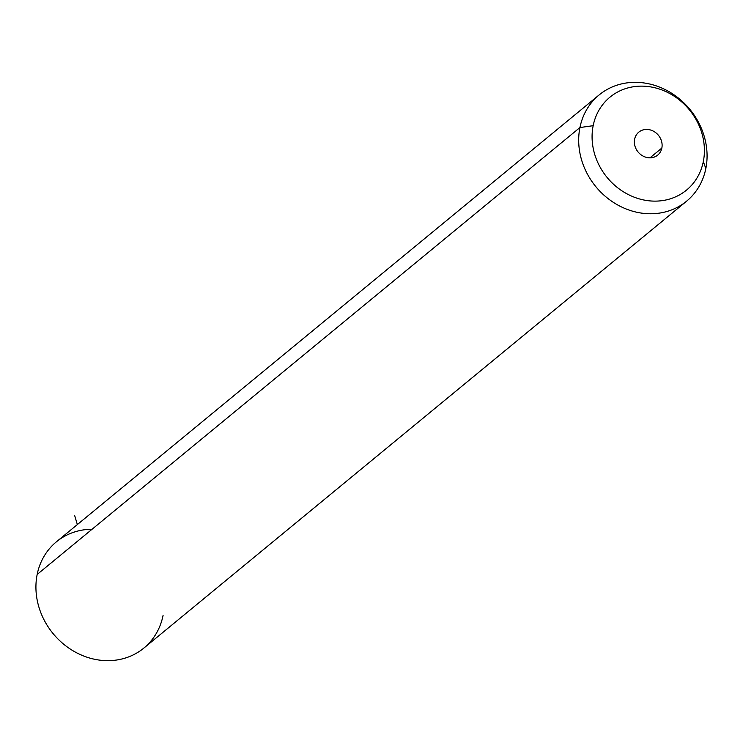<?xml version="1.0" encoding="UTF-8"?>
<svg xmlns="http://www.w3.org/2000/svg" width="743" height="743" viewBox="0 0 743 743"><rect width="100%" height="100%" fill="white"/><g stroke="black" fill="none" stroke-linecap="round" stroke-linejoin="round"><path stroke-width="1.11" d="M92.076 529.239A68.811 60.87 50.5 0 0 37.169 574.45A68.811 60.87 50.5 0 0 87.544 657.388A68.811 60.87 50.5 0 0 163.07 615.455M686.616 201.167L143.863 648.072A68.811 60.87 -129.5 0 1 68.83 648.082A68.811 60.87 -129.5 0 1 37.169 574.45L579.93 127.545A68.811 60.87 50.5 0 0 611.582 201.177A68.811 60.87 50.5 0 0 686.616 201.167A68.811 60.87 50.5 0 0 705.831 168.55A68.811 60.87 50.5 0 0 674.17 94.918A68.811 60.87 50.5 0 0 599.137 94.928A68.811 60.87 50.5 0 0 579.93 127.545L37.169 574.45A68.811 60.87 -129.5 0 1 56.384 541.833L599.137 94.928M579.93 127.545L593.165 125.688A60.211 53.255 50.5 0 0 637.234 198.26A60.211 53.255 50.5 0 0 703.324 161.565L705.831 168.55A68.811 60.87 -129.5 0 1 630.305 210.483A68.811 60.87 -129.5 0 1 579.93 127.545A68.811 60.87 -129.5 0 1 655.456 85.612A68.811 60.87 -129.5 0 1 705.831 168.55L703.324 161.565A60.211 53.255 50.5 0 0 659.245 89.002A60.211 53.255 50.5 0 0 593.165 125.688L579.93 127.545M703.324 161.565A60.211 53.255 -129.5 0 1 637.234 198.26A60.211 53.255 -129.5 0 1 593.165 125.688A60.211 53.255 -129.5 0 1 659.245 89.002A60.211 53.255 -129.5 0 1 703.324 161.565M634.633 139.201A14.869 13.16 50.5 0 0 645.528 157.126A14.869 13.16 50.5 0 0 661.846 148.061A14.869 13.16 50.5 0 0 650.961 130.136A14.869 13.16 50.5 0 0 634.633 139.201A14.869 13.16 -129.5 0 1 638.785 132.143A14.869 13.16 -129.5 0 1 655.01 132.143A14.869 13.16 -129.5 0 1 661.846 148.061A14.869 13.16 -129.5 0 1 657.694 155.111A14.869 13.16 -129.5 0 1 641.478 155.111A14.869 13.16 -129.5 0 1 634.633 139.201M649.976 157.832L661.846 148.061L649.976 157.832M77.346 524.577L74.644 515.456"/></g></svg>
